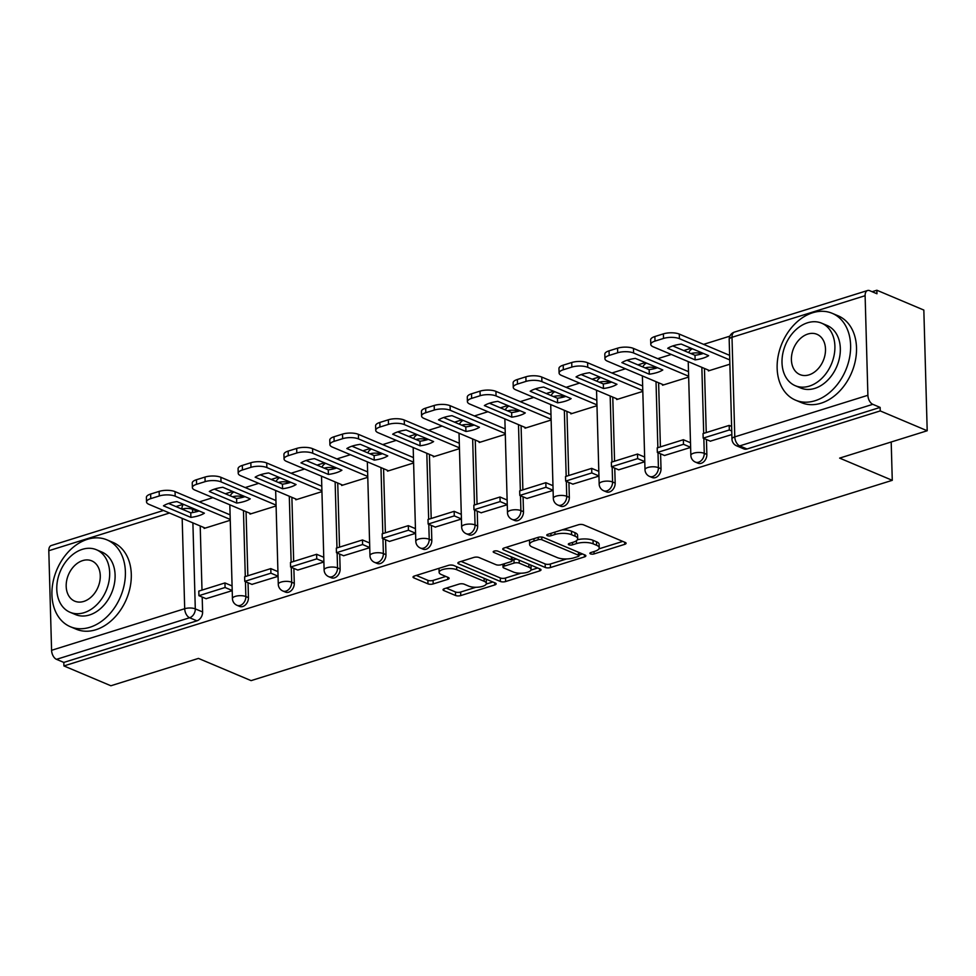 <?xml version="1.0" encoding="UTF-8"?>
<svg xmlns="http://www.w3.org/2000/svg" width="976" height="976" viewBox="0 0 976 976"><rect width="100%" height="100%" fill="white"/><g stroke="black" fill="none" stroke-linecap="round" stroke-linejoin="round"><path stroke-width="1.46" d="M590.431 553.856A2.586 0.927 178.4 0 0 594.079 553.917L624.725 544.34A3.697 1.33 178.4 0 0 626.104 543.254A3.697 1.33 178.4 0 0 625.287 542.461L583.587 524.856A3.697 1.33 178.4 0 0 578.39 524.783L547.743 534.36A2.586 0.927 178.4 0 0 546.767 535.116A2.586 0.927 178.4 0 0 547.341 535.665A2.586 0.927 178.4 0 0 550.989 535.726L554.954 534.482A11.846 4.246 178.4 0 1 571.594 534.726L575.071 536.202A11.846 4.246 178.4 0 1 577.682 538.752A11.846 4.246 178.4 0 1 573.254 542.217L569.289 543.449A2.586 0.927 178.4 0 0 568.325 544.205A2.586 0.927 178.4 0 0 568.886 544.767A2.586 0.927 178.4 0 0 572.534 544.815L576.499 543.583A11.846 4.246 178.4 0 1 593.14 543.827L596.617 545.291A11.846 4.246 178.4 0 1 599.227 547.841A11.846 4.246 178.4 0 1 594.799 551.306L590.834 552.55A2.586 0.927 178.4 0 0 589.87 553.307A2.586 0.927 178.4 0 0 590.431 553.856M444.409 588.674A3.697 1.33 178.4 0 0 443.031 589.748A3.697 1.33 178.4 0 0 443.848 590.553L455.548 595.494A3.697 1.33 178.4 0 0 460.745 595.567L494.783 584.929A3.697 1.33 178.4 0 0 496.162 583.855A3.697 1.33 178.4 0 0 495.357 583.05L453.645 565.446A3.697 1.33 178.4 0 0 448.448 565.372L414.41 576.011A3.697 1.33 178.4 0 0 413.031 577.084A3.697 1.33 178.4 0 0 413.848 577.89L427.976 583.855A3.697 1.33 178.4 0 0 433.173 583.929L447.74 579.378A3.697 1.33 178.4 0 0 449.131 578.292A3.697 1.33 178.4 0 0 448.313 577.499L441.298 574.535A9.894 3.55 178.4 0 1 439.127 572.412A9.894 3.55 178.4 0 1 445.69 568.874A9.894 3.55 178.4 0 1 456.731 569.716L484.194 581.306A9.894 3.55 178.4 0 1 486.365 583.441A9.894 3.55 178.4 0 1 479.802 586.979A9.894 3.55 178.4 0 1 468.761 586.125L464.186 584.197A3.697 1.33 178.4 0 0 458.976 584.124L444.409 588.674M867.896 395.28L865.114 295.704A7.54 4.355 72.7 0 1 867.591 290.506A7.54 4.355 72.7 0 1 869.64 290.665L876.96 293.752L876.863 290.238L923.833 310.063L927.2 430.745L839.628 458.11L892.271 480.326L251.088 680.626L198.457 658.41L110.886 685.762L63.916 665.937L880.23 410.92L880.132 407.407L872.812 404.32L739.698 445.898A7.54 5.527 112.9 0 1 736.575 445.812L743.883 448.899A7.54 5.527 112.9 0 0 747.018 448.984L739.698 445.898A7.54 4.355 72.7 0 1 734.782 436.87L867.896 395.28A7.54 4.355 72.7 0 0 872.812 404.32M927.2 430.745L880.23 410.92M545.255 567.471A3.697 1.33 178.4 0 0 550.452 567.544L584.49 556.906A3.697 1.33 178.4 0 0 585.868 555.832A3.697 1.33 178.4 0 0 585.051 555.027L543.351 537.422A3.697 1.33 178.4 0 0 538.154 537.349L504.116 547.987A3.697 1.33 178.4 0 0 502.738 549.061A3.697 1.33 178.4 0 0 503.543 549.866L545.255 567.471L545.157 563.945A3.697 1.33 178.4 0 0 550.354 564.018L566.592 558.955M539.63 570.923L505.605 581.55A3.697 1.33 178.4 0 1 500.395 581.476L458.696 563.872A3.697 1.33 178.4 0 1 457.878 563.079A3.697 1.33 178.4 0 1 459.269 561.993L473.824 557.442A3.697 1.33 178.4 0 1 479.033 557.528L495.942 564.665A3.697 1.33 178.4 0 0 501.139 564.738L510.802 561.725A3.697 1.33 178.4 0 0 512.193 560.639A3.697 1.33 178.4 0 0 511.375 559.846L493.771 552.404A2.586 0.927 178.4 0 1 493.197 551.855A2.586 0.927 178.4 0 1 494.917 550.928A2.586 0.927 178.4 0 1 497.809 551.147L540.204 569.045A3.697 1.33 178.4 0 1 541.021 569.838A3.697 1.33 178.4 0 1 539.63 570.923L539.582 568.776M200.214 525.979L201.995 590.102M202.191 597.056L202.605 611.964L195.298 608.878A7.54 5.527 112.9 0 1 189.612 617.747L56.498 659.337A7.54 4.355 -107.3 0 1 51.582 650.297L48.8 550.72A7.54 4.355 -107.3 0 1 51.277 545.523L163.468 510.472M876.863 290.238L872.129 291.714M729.865 336.159L703.598 344.357M691.13 348.261L683.773 350.555M671.293 354.447L657.763 358.68M645.295 362.572L637.926 364.878M625.457 368.769L611.915 373.003M599.447 376.895L592.09 379.2M579.61 383.092L566.08 387.326M553.612 391.217L546.243 393.523M533.774 397.415L520.245 401.636M507.764 405.54L500.407 407.834M487.939 411.738L474.397 415.959M461.929 419.863L454.56 422.157M442.091 426.061L428.562 430.282M416.093 434.174L408.724 436.479M396.256 440.371L382.714 444.605M370.246 448.496L362.889 450.802M350.408 454.694L336.879 458.927M324.41 462.819L317.041 465.125M304.573 469.017L291.043 473.25M278.563 477.142L271.206 479.436M258.725 483.34L245.196 487.561M232.727 491.465L225.358 493.758M212.89 497.662L199.36 501.884M63.916 665.937L63.818 662.423L56.498 659.337M708.356 370.099L708.381 370.904L729.877 364.194M710.345 441.164L731.841 434.564M662.509 384.41L662.533 385.227L688.653 377.065M664.497 455.487L690.618 447.435M616.673 398.733L616.698 399.55L642.818 391.388M618.662 469.81L644.782 461.758M570.838 413.055L570.85 413.873L596.97 405.711M572.814 484.133L598.947 476.081M524.99 427.378L525.015 428.196L551.135 420.034M526.979 498.455L553.099 490.403M479.155 441.701L479.179 442.506L505.3 434.344M481.131 512.778L507.264 504.726M433.307 456.024L433.332 456.829L459.452 448.667M435.296 527.089L461.416 519.037M387.472 470.334L387.496 471.152L413.617 462.99M389.461 541.412L415.581 533.36M341.624 484.657L341.649 485.475L367.769 477.313M343.613 555.734L369.733 547.682M295.789 498.98L295.813 499.797L321.934 491.636M297.778 570.057L323.898 562.005M249.954 513.303L249.966 514.108L276.098 505.958M251.93 584.38L278.062 576.328M246.05 511.656L247.843 575.779M248.038 582.733L248.453 597.641L245.854 596.543A7.54 5.527 112.9 0 1 243.012 603.644A7.54 5.527 112.9 0 1 237.046 605.327L239.645 606.425A7.54 5.527 -67.1 0 0 245.598 604.73A7.54 5.527 -67.1 0 0 248.453 597.641M291.885 497.333L293.678 561.456M293.874 568.41L294.288 583.319L291.69 582.221A7.54 5.527 112.9 0 1 288.847 589.321A7.54 5.527 112.9 0 1 282.881 591.005L285.48 592.103A7.54 5.527 -67.1 0 0 291.446 590.419A7.54 5.527 -67.1 0 0 294.288 583.319M337.733 483.01L339.526 547.133M339.721 554.087L340.136 568.996L337.537 567.91A7.54 5.527 112.9 0 1 334.683 574.998A7.54 5.527 112.9 0 1 328.729 576.682L331.328 577.78A7.54 5.527 -67.1 0 0 337.281 576.096A7.54 5.527 -67.1 0 0 340.136 568.996M383.568 468.687L385.361 532.811M385.557 539.765L385.971 554.685L383.373 553.587A7.54 5.527 112.9 0 1 380.53 560.675A7.54 5.527 112.9 0 1 374.564 562.371L377.163 563.457A7.54 5.527 -67.1 0 0 383.129 561.773A7.54 5.527 -67.1 0 0 385.971 554.685M429.416 454.377L431.197 518.488M431.392 525.442L431.819 540.362L429.22 539.264A7.54 5.527 112.9 0 1 426.366 546.353A7.54 5.527 112.9 0 1 420.412 548.048L422.998 549.146A7.54 5.527 -67.1 0 0 428.964 547.451A7.54 5.527 -67.1 0 0 431.819 540.362M475.251 440.054L477.044 504.177M477.24 511.131L477.654 526.04L475.056 524.942A7.54 5.527 112.9 0 1 472.213 532.03A7.54 5.527 112.9 0 1 466.247 533.726L468.846 534.824A7.54 5.527 -67.1 0 0 474.8 533.128A7.54 5.527 -67.1 0 0 477.654 526.04M521.086 425.731L522.88 489.854M523.075 496.808L523.49 511.717L520.903 510.619A7.54 5.527 112.9 0 1 518.049 517.719A7.54 5.527 112.9 0 1 512.083 519.403L514.681 520.501A7.54 5.527 -67.1 0 0 520.647 518.817A7.54 5.527 -67.1 0 0 523.49 511.717M566.934 411.408L568.727 475.532M568.923 482.486L569.337 497.394L566.739 496.296A7.54 5.527 112.9 0 1 563.884 503.396A7.54 5.527 112.9 0 1 557.93 505.08L560.529 506.178A7.54 5.527 -67.1 0 0 566.483 504.494A7.54 5.527 -67.1 0 0 569.337 497.394M612.769 397.086L614.563 461.209M614.758 468.163L615.173 483.071L612.574 481.985A7.54 5.527 112.9 0 1 609.732 489.074A7.54 5.527 112.9 0 1 603.766 490.769L606.364 491.855A7.54 5.527 -67.1 0 0 612.33 490.172A7.54 5.527 -67.1 0 0 615.173 483.071M658.617 382.775L660.41 446.886M660.593 453.84L661.02 468.761L658.422 467.663A7.54 5.527 112.9 0 1 655.567 474.751A7.54 5.527 112.9 0 1 649.613 476.447L652.212 477.545A7.54 5.527 -67.1 0 0 658.166 475.849A7.54 5.527 -67.1 0 0 661.02 468.761M704.452 368.452L706.246 432.575M706.441 439.529L706.856 454.438L704.257 453.34A7.54 5.527 112.9 0 1 701.415 460.428A7.54 5.527 112.9 0 1 695.449 462.124L698.047 463.222A7.54 5.527 -67.1 0 0 704.013 461.526A7.54 5.527 -67.1 0 0 706.856 454.438M892.271 480.326L891.198 441.994M206.095 598.691L232.215 590.651M204.106 527.626L204.13 528.431L230.251 520.269M63.818 662.423L196.932 620.834A7.54 5.527 -67.1 0 0 202.605 611.964M880.132 407.407L747.018 448.984M690.471 442.165L689.703 442.396M644.636 456.487L643.867 456.719M598.8 470.798L598.032 471.042M552.953 485.121L552.184 485.365M507.117 499.444L506.349 499.688M461.27 513.766L460.501 514.01M415.434 528.089L414.666 528.321M369.587 542.4L368.818 542.644M323.751 556.723L322.983 556.967M277.916 571.045L277.147 571.289M232.068 585.368L231.3 585.612M599.227 547.841L599.13 544.327A11.846 4.246 178.4 0 0 596.519 541.778L596.617 545.291M577.353 539.789A11.846 4.246 178.4 0 1 593.042 540.314L596.519 541.778M577.682 538.752L577.585 535.226A11.846 4.246 178.4 0 0 574.974 532.676L575.071 536.202M562.152 529.858A11.846 4.246 178.4 0 1 571.497 531.212L574.974 532.676M598.922 548.854L622.773 541.399M505.958 547.402L545.157 563.945M579.024 555.063L582.538 553.965M578.073 556.527A2.586 0.927 178.4 0 0 579.036 555.771A2.586 0.927 178.4 0 0 578.463 555.222L541.863 539.765A2.586 0.927 178.4 0 0 538.215 539.716L534.043 541.021A11.846 4.246 178.4 0 0 529.614 544.474A11.846 4.246 178.4 0 0 532.225 547.036L557.247 557.589A11.846 4.246 178.4 0 0 573.888 557.833L578.073 556.527M529.822 539.948A11.846 4.246 178.4 0 0 529.517 540.96L529.614 544.474M537.691 567.983L530.932 570.094M520.94 573.217L505.507 578.036L505.605 581.55M461.111 561.42L500.298 577.963A3.697 1.33 178.4 0 0 505.507 578.036M513.498 572.07A9.894 3.55 178.4 0 0 524.539 572.924A9.894 3.55 178.4 0 0 531.103 569.386A9.894 3.55 178.4 0 0 528.931 567.251L519.256 563.164A3.697 1.33 178.4 0 0 514.047 563.091L504.385 566.104A3.697 1.33 178.4 0 0 503.006 567.19A3.697 1.33 178.4 0 0 503.823 567.983L513.498 572.07M531.103 569.386L531.005 565.86A9.894 3.55 178.4 0 0 530.7 565.031M516.951 559.224A3.697 1.33 178.4 0 0 513.949 559.565L514.047 563.091M512.18 560.126L513.949 559.565M486.365 583.441L486.268 579.927A9.894 3.55 178.4 0 0 485.963 579.097M453.291 565.324A9.894 3.55 178.4 0 0 450.131 565.055M439.151 568.276A9.894 3.55 178.4 0 0 439.029 568.886L439.127 572.412M416.264 575.425L427.878 580.33A3.697 1.33 178.4 0 0 433.076 580.415L445.8 576.438M446.264 588.089L455.45 591.968A3.697 1.33 178.4 0 0 460.648 592.042L475.922 587.271M486.243 584.051L492.831 581.989M709.467 370.563L653.273 346.846A11.309 4.05 -1.6 0 1 650.785 344.406L650.65 339.831A11.309 4.05 -1.6 0 1 654.872 336.525L663.399 333.865A11.309 4.05 178.4 0 1 679.296 334.097L729.621 355.349M672.83 345.943L694.997 355.301A23.375 8.381 178.4 0 0 703.403 353.434M731.61 426.414L729.194 425.402L703.049 433.576L703.171 438.139L729.328 429.977L731.744 430.989M703.171 438.139L710.491 441.237M729.194 425.402L729.328 429.977M650.785 344.406A11.309 4.05 -1.6 0 1 655.006 341.1L663.521 338.44A11.309 4.05 178.4 0 1 679.418 338.672L729.755 359.912M667.718 348.298L695.132 359.876A23.375 8.381 178.4 0 0 708.649 355.654L681.236 344.077A23.375 8.381 -1.6 0 0 667.718 348.298M695.132 359.876L694.997 355.301M663.631 384.886L607.426 361.169A11.309 4.05 -1.6 0 1 604.937 358.729L604.815 354.154A11.309 4.05 -1.6 0 1 609.036 350.848L617.564 348.188A11.309 4.05 178.4 0 1 633.461 348.42L688.507 371.661M626.995 360.266L649.162 369.623A23.375 8.381 178.4 0 0 657.556 367.757M690.496 442.738L683.359 439.725L657.202 447.886L657.336 452.461L683.481 444.3L690.618 447.301M657.336 452.461L664.644 455.548M683.359 439.725L683.481 444.3M604.937 358.729A11.309 4.05 -1.6 0 1 609.17 355.423L617.686 352.763A11.309 4.05 178.4 0 1 633.583 352.995L688.629 376.236M621.871 362.621L649.284 374.198A23.375 8.381 178.4 0 0 662.802 369.965L635.388 358.399A23.375 8.381 -1.6 0 0 621.871 362.621M649.284 374.198L649.162 369.623M617.784 399.208L561.59 375.479A11.309 4.05 -1.6 0 1 559.102 373.052L558.967 368.477A11.309 4.05 -1.6 0 1 563.201 365.17L571.716 362.511A11.309 4.05 178.4 0 1 587.613 362.743L642.672 385.984M581.147 374.577L603.327 383.934A23.375 8.381 178.4 0 0 611.72 382.08M644.648 457.049L637.511 454.047L611.366 462.209L611.488 466.784L637.645 458.61L644.782 461.624M611.488 466.784L618.808 469.871M637.511 454.047L637.645 458.61M559.102 373.052A11.309 4.05 -1.6 0 1 563.323 369.745L571.851 367.086A11.309 4.05 178.4 0 1 587.747 367.318L642.794 390.546M576.035 376.943L603.449 388.509A23.375 8.381 178.4 0 0 616.966 384.288L589.553 372.722A23.375 8.381 -1.6 0 0 576.035 376.943M603.449 388.509L603.327 383.934M571.948 413.531L515.755 389.802A11.309 4.05 -1.6 0 1 513.254 387.362L513.132 382.787A11.309 4.05 -1.6 0 1 517.353 379.493L525.881 376.821A11.309 4.05 178.4 0 1 541.778 377.065L596.824 400.294M535.312 388.899L557.479 398.257A23.375 8.381 178.4 0 0 565.885 396.402M598.813 471.371L591.676 468.358L565.519 476.532L565.653 481.107L591.798 472.933L598.935 475.946M565.653 481.107L572.973 484.194M591.676 468.358L591.798 472.933M513.254 387.362A11.309 4.05 -1.6 0 1 517.487 384.068L526.003 381.396A11.309 4.05 178.4 0 1 541.9 381.64L596.958 404.869M530.188 391.266L557.613 402.832A23.375 8.381 178.4 0 0 571.131 398.611L543.705 387.033A23.375 8.381 -1.6 0 0 530.188 391.266M557.613 402.832L557.479 398.257M526.113 427.854L469.907 404.125A11.309 4.05 -1.6 0 1 467.419 401.685L467.284 397.11A11.309 4.05 -1.6 0 1 471.518 393.804L480.033 391.144A11.309 4.05 178.4 0 1 495.93 391.376L550.989 414.617M489.464 403.222L511.644 412.58A23.375 8.381 178.4 0 0 520.037 410.713M552.965 485.694L545.84 482.681L519.683 490.855L519.805 495.43L545.962 487.256L553.099 490.269M519.805 495.43L527.125 498.516M545.84 482.681L545.962 487.256M467.419 401.685A11.309 4.05 -1.6 0 1 471.64 398.379L480.168 395.719A11.309 4.05 178.4 0 1 496.064 395.951L551.111 419.192M484.352 405.577L511.766 417.155A23.375 8.381 178.4 0 0 525.283 412.933L497.87 401.356A23.375 8.381 -1.6 0 0 484.352 405.577M511.766 417.155L511.644 412.58M480.265 442.165L424.072 418.448A11.309 4.05 -1.6 0 1 421.571 416.008L421.449 411.433A11.309 4.05 -1.6 0 1 425.67 408.127L434.198 405.467A11.309 4.05 178.4 0 1 450.095 405.699L505.141 428.94M443.629 417.545L465.796 426.902A23.375 8.381 178.4 0 0 474.202 425.036M507.13 500.017L499.993 497.004L473.836 505.178L473.97 509.753L500.127 501.579L507.252 504.592M473.97 509.753L481.29 512.839M499.993 497.004L500.127 501.579M421.571 416.008A11.309 4.05 -1.6 0 1 425.804 412.702L434.32 410.042A11.309 4.05 178.4 0 1 450.217 410.274L505.275 433.515M438.517 419.9L465.93 431.477A23.375 8.381 178.4 0 0 479.448 427.256L452.034 415.678A23.375 8.381 -1.6 0 0 438.517 419.9M465.93 431.477L465.796 426.902M812.654 312.759A47.129 34.575 -67.1 0 0 778.214 355.715A47.129 34.575 -67.1 0 0 795.55 400.16A47.129 34.575 -67.1 0 0 815.106 400.721A47.129 34.575 -67.1 0 0 849.535 357.765A47.129 34.575 -67.1 0 0 832.211 313.32A47.129 34.575 -67.1 0 0 812.654 312.759M795.55 400.16L801.455 402.649A47.129 34.575 -67.1 0 0 821.011 403.21A47.129 34.575 -67.1 0 0 855.44 360.254A47.129 34.575 -67.1 0 0 838.103 315.809L832.211 313.32M821.646 323.178L827.075 325.472A33.928 24.9 112.9 0 1 839.555 357.472A33.928 24.9 112.9 0 1 814.765 388.399A33.928 24.9 112.9 0 1 800.686 387.997L795.257 385.703A33.928 24.9 -67.1 0 0 809.336 386.118A33.928 24.9 -67.1 0 0 834.126 355.179A33.928 24.9 -67.1 0 0 821.646 323.178A33.928 24.9 -67.1 0 0 807.567 322.775A33.928 24.9 -67.1 0 0 782.776 353.702A33.928 24.9 -67.1 0 0 795.257 385.703M809.019 374.857A21.862 16.043 -67.1 0 0 825.001 354.922A21.862 16.043 -67.1 0 0 816.949 334.292A21.862 16.043 -67.1 0 0 807.884 334.036A21.862 16.043 -67.1 0 0 791.902 353.971A21.862 16.043 -67.1 0 0 799.942 374.589A21.862 16.043 -67.1 0 0 809.019 374.857M87.425 539.313A47.129 34.575 -67.1 0 0 52.997 582.269A47.129 34.575 -67.1 0 0 70.333 626.714A47.129 34.575 -67.1 0 0 89.89 627.275A47.129 34.575 -67.1 0 0 124.318 584.319A47.129 34.575 -67.1 0 0 106.982 539.874A47.129 34.575 -67.1 0 0 87.425 539.313M70.333 626.714L76.226 629.203A47.129 34.575 -67.1 0 0 95.782 629.764A47.129 34.575 -67.1 0 0 130.223 586.808A47.129 34.575 -67.1 0 0 112.887 542.363L106.982 539.874M96.429 549.744L101.858 552.038A33.928 24.9 112.9 0 1 114.326 584.038A33.928 24.9 112.9 0 1 89.536 614.965A33.928 24.9 112.9 0 1 75.457 614.563L70.028 612.269A33.928 24.9 -67.1 0 0 84.107 612.672A33.928 24.9 -67.1 0 0 108.897 581.745A33.928 24.9 -67.1 0 0 96.429 549.744A33.928 24.9 -67.1 0 0 82.338 549.342A33.928 24.9 -67.1 0 0 57.547 580.269A33.928 24.9 -67.1 0 0 70.028 612.269M83.802 601.411A21.862 16.043 -67.1 0 0 99.772 581.476A21.862 16.043 -67.1 0 0 91.732 560.858A21.862 16.043 -67.1 0 0 82.655 560.602A21.862 16.043 -67.1 0 0 66.685 580.525A21.862 16.043 -67.1 0 0 74.725 601.155A21.862 16.043 -67.1 0 0 83.802 601.411M434.43 456.487L378.224 432.771A11.309 4.05 -1.6 0 1 375.736 430.331L375.614 425.756A11.309 4.05 -1.6 0 1 379.835 422.449L388.35 419.79A11.309 4.05 178.4 0 1 404.247 420.022L459.306 443.263M397.793 431.868L419.961 441.225A23.375 8.381 178.4 0 0 428.354 439.359M461.294 514.34L454.157 511.326L428 519.488L428.135 524.063L454.279 515.901L461.416 518.915M428.135 524.063L435.442 527.162M454.157 511.326L454.279 515.901M375.736 430.331A11.309 4.05 -1.6 0 1 379.957 427.024L388.485 424.365A11.309 4.05 178.4 0 1 404.381 424.597L459.428 447.838M392.669 434.222L420.083 445.8A23.375 8.381 178.4 0 0 433.6 441.579L406.187 430.001A23.375 8.381 -1.6 0 0 392.669 434.222M420.083 445.8L419.961 441.225M388.582 470.81L332.389 447.093A11.309 4.05 -1.6 0 1 329.9 444.653L329.766 440.078A11.309 4.05 -1.6 0 1 333.999 436.772L342.515 434.113A11.309 4.05 178.4 0 1 358.412 434.344L413.458 457.585M351.946 446.178L374.113 455.548A23.375 8.381 178.4 0 0 382.519 453.681M415.447 528.65L408.31 525.649L382.165 533.811L382.287 538.386L408.444 530.224L415.581 533.225M382.287 538.386L389.607 541.473M408.31 525.649L408.444 530.224M329.9 444.653A11.309 4.05 -1.6 0 1 334.121 441.347L342.637 438.688A11.309 4.05 178.4 0 1 358.534 438.919L413.592 462.16M346.834 448.545L374.247 460.111A23.375 8.381 178.4 0 0 387.765 455.89L360.351 444.324A23.375 8.381 -1.6 0 0 346.834 448.545M374.247 460.111L374.113 455.548M342.747 485.133L286.541 461.404A11.309 4.05 -1.6 0 1 284.053 458.976L283.931 454.401A11.309 4.05 -1.6 0 1 288.152 451.095L296.68 448.435A11.309 4.05 178.4 0 1 312.576 448.667L367.623 471.896M306.11 460.501L328.278 469.859A23.375 8.381 178.4 0 0 336.671 468.004M369.611 542.973L362.474 539.96L336.317 548.134L336.452 552.709L362.596 544.535L369.733 547.548M336.452 552.709L343.759 555.795M362.474 539.96L362.596 544.535M284.053 458.976A11.309 4.05 -1.6 0 1 288.286 455.67L296.802 452.998A11.309 4.05 178.4 0 1 312.698 453.242L367.745 476.471M300.986 462.868L328.412 474.434A23.375 8.381 178.4 0 0 341.917 470.212L314.504 458.647A23.375 8.381 -1.6 0 0 300.986 462.868M328.412 474.434L328.278 469.859M296.899 499.456L240.706 475.727A11.309 4.05 -1.6 0 1 238.217 473.287L238.083 468.712A11.309 4.05 -1.6 0 1 242.316 465.418L250.832 462.746A11.309 4.05 178.4 0 1 266.729 462.99L321.787 486.219M260.263 474.824L282.442 484.181A23.375 8.381 178.4 0 0 290.836 482.327M323.764 557.296L316.627 554.283L290.482 562.457L290.604 567.032L316.761 558.858L323.898 561.871M290.604 567.032L297.924 570.118M316.627 554.283L316.761 558.858M238.217 473.287A11.309 4.05 -1.6 0 1 242.438 469.981L250.966 467.321A11.309 4.05 178.4 0 1 266.863 467.565L321.909 490.794M255.151 477.191L282.564 488.756A23.375 8.381 178.4 0 0 296.082 484.535L268.668 472.957A23.375 8.381 -1.6 0 0 255.151 477.191M282.564 488.756L282.442 484.181M251.064 513.766L194.871 490.05A11.309 4.05 -1.6 0 1 192.37 487.61L192.248 483.035A11.309 4.05 -1.6 0 1 196.469 479.728L204.997 477.069A11.309 4.05 178.4 0 1 220.893 477.301L275.94 500.542M214.427 489.147L236.595 498.504A23.375 8.381 178.4 0 0 245 496.638M277.928 571.619L270.791 568.605L244.634 576.779L244.769 581.354L270.913 573.18L278.05 576.194M244.769 581.354L252.089 584.441M270.791 568.605L270.913 573.18M192.37 487.61A11.309 4.05 -1.6 0 1 196.603 484.303L205.119 481.644A11.309 4.05 178.4 0 1 221.015 481.876L276.074 505.117M209.303 491.501L236.729 503.079A23.375 8.381 178.4 0 0 250.246 498.858L222.821 487.28A23.375 8.381 -1.6 0 0 209.303 491.501M236.729 503.079L236.595 498.504M205.228 528.089L149.023 504.372A11.309 4.05 -1.6 0 1 146.534 501.932L146.4 497.357A11.309 4.05 -1.6 0 1 150.633 494.051L159.149 491.392A11.309 4.05 178.4 0 1 175.046 491.623L230.104 514.864M168.592 503.47L190.759 512.827A23.375 8.381 178.4 0 0 199.153 510.96M232.081 585.942L224.956 582.928L198.799 591.102L198.921 595.677L225.078 587.503L232.215 590.517M198.921 595.677L206.241 598.764M224.956 582.928L225.078 587.503M146.534 501.932A11.309 4.05 -1.6 0 1 150.755 498.626L159.283 495.967A11.309 4.05 178.4 0 1 175.18 496.198L230.226 519.439M163.468 505.824L190.881 517.402A23.375 8.381 178.4 0 0 204.399 513.181L176.985 501.603A23.375 8.381 -1.6 0 0 163.468 505.824M190.881 517.402L190.759 512.827M594.006 551.55L594.079 553.917M550.915 533.36L550.989 535.726M572.461 542.461L572.534 544.815M242.951 495.784A7.54 5.527 112.9 0 1 243.073 496.967L243.085 497.223M243.427 497.126L243.073 496.967A7.54 2.708 178.4 0 0 232.544 496.796M288.786 481.461A7.54 5.527 112.9 0 1 288.908 482.644L288.92 482.9M289.274 482.803L288.908 482.644A7.54 2.708 178.4 0 0 278.38 482.473M334.634 467.138A7.54 5.527 112.9 0 1 334.756 468.334L334.756 468.578M335.11 468.48L334.756 468.334A7.54 2.708 178.4 0 0 324.227 468.151M380.469 452.815A7.54 5.527 112.9 0 1 380.591 454.011L380.603 454.255M380.957 454.157L380.591 454.011A7.54 2.708 178.4 0 0 370.063 453.828M426.317 438.492A7.54 5.527 112.9 0 1 426.439 439.688L426.439 439.932M426.793 439.834L426.439 439.688A7.54 2.708 178.4 0 0 415.898 439.505M472.152 424.17A7.54 5.527 112.9 0 1 472.274 425.365L472.286 425.621M472.64 425.524L472.274 425.365A7.54 2.708 178.4 0 0 461.746 425.194M517.988 409.859A7.54 5.527 112.9 0 1 518.122 411.042L518.122 411.299M518.476 411.201L518.122 411.042A7.54 2.708 178.4 0 0 507.581 410.872M563.835 395.536A7.54 5.527 112.9 0 1 563.957 396.72L563.969 396.976M564.311 396.878L563.957 396.72A7.54 2.708 178.4 0 0 553.429 396.549M609.671 381.213A7.54 5.527 112.9 0 1 609.793 382.409L609.805 382.653M610.159 382.555L609.793 382.409A7.54 2.708 178.4 0 0 599.264 382.226M655.518 366.891A7.54 5.527 112.9 0 1 655.64 368.086L655.64 368.33M655.994 368.233L655.64 368.086A7.54 2.708 178.4 0 0 645.112 367.903M701.354 352.568A7.54 5.527 112.9 0 1 701.476 353.763L701.488 354.007M701.842 353.91L701.476 353.763A7.54 2.708 178.4 0 0 690.947 353.58M197.591 511.436L192.516 509.301L192.601 512.546M192.894 522.892L195.298 608.878A7.54 2.708 -1.6 0 0 184.696 608.719L182.17 518.366M169.507 513.022L48.8 550.72M51.582 650.297L184.696 608.719A7.54 4.355 72.7 0 0 189.612 617.747L196.932 620.834M865.114 295.704L732 337.293L734.782 436.87A7.54 2.708 178.4 0 0 731.963 439.078A7.54 7.54 0 0 0 736.575 445.812M243.451 510.558L245.293 576.572M245.44 581.635L245.854 596.543A7.54 2.708 -1.6 0 0 235.253 596.385A7.54 2.708 -1.6 0 0 232.434 598.593A7.54 7.54 0 0 0 237.046 605.327M289.299 496.235L291.141 562.249M291.275 567.312L291.69 582.221A7.54 2.708 -1.6 0 0 281.1 582.074A7.54 2.708 -1.6 0 0 278.282 584.27A7.54 7.54 0 0 0 282.881 591.005M335.134 481.912L336.976 547.926M337.123 552.989L337.537 567.91A7.54 2.708 -1.6 0 0 326.936 567.751A7.54 2.708 -1.6 0 0 324.117 569.947A7.54 7.54 0 0 0 328.729 576.682M380.969 467.602L382.824 533.604M382.958 538.667L383.373 553.587A7.54 2.708 -1.6 0 0 372.783 553.429A7.54 2.708 -1.6 0 0 369.965 555.625A7.54 7.54 0 0 0 374.564 562.371M426.817 453.279L428.659 519.293M428.806 524.356L429.22 539.264A7.54 2.708 -1.6 0 0 418.619 539.106A7.54 2.708 -1.6 0 0 415.8 541.314A7.54 7.54 0 0 0 420.412 548.048M472.652 438.956L474.495 504.97M474.641 510.033L475.056 524.942A7.54 2.708 -1.6 0 0 464.454 524.783A7.54 2.708 -1.6 0 0 461.648 526.991A7.54 7.54 0 0 0 466.247 533.726M518.5 424.633L520.342 490.647M520.476 495.71L520.903 510.619A7.54 2.708 -1.6 0 0 510.302 510.46A7.54 2.708 -1.6 0 0 507.483 512.668A7.54 7.54 0 0 0 512.083 519.403M564.335 410.31L566.178 476.325M566.324 481.388L566.739 496.296A7.54 2.708 -1.6 0 0 556.137 496.15A7.54 2.708 -1.6 0 0 553.319 498.346A7.54 7.54 0 0 0 557.93 505.08M610.171 395.988L612.025 462.002M612.159 467.065L612.574 481.985A7.54 2.708 -1.6 0 0 601.985 481.827A7.54 2.708 -1.6 0 0 599.166 484.023A7.54 7.54 0 0 0 603.766 490.769M656.018 381.677L657.861 447.691M658.007 452.754L658.422 467.663A7.54 2.708 -1.6 0 0 647.82 467.504A7.54 2.708 -1.6 0 0 645.002 469.712A7.54 7.54 0 0 0 649.613 476.447M701.854 367.354L703.696 433.368M703.842 438.431L704.257 453.34A7.54 2.708 -1.6 0 0 693.668 453.181A7.54 2.708 -1.6 0 0 690.849 455.389A7.54 7.54 0 0 0 695.449 462.124M192.394 508.106A7.54 5.527 112.9 0 1 192.516 509.301A7.54 2.708 -1.6 0 0 181.975 509.118M181.914 509.094A7.54 4.355 -107.3 0 1 183.549 504.372M729.182 339.502A7.54 2.708 178.4 0 1 732 337.293A7.54 4.355 -107.3 0 1 734.477 332.084A7.54 7.54 0 0 0 729.182 339.502L731.963 439.078M593.042 540.314L593.14 543.827M576.413 540.728L576.499 543.583M571.497 531.212L571.594 534.726M554.88 532.127L554.954 534.482M624.664 542.192L624.725 544.34M503.506 548.219L503.543 549.866M584.429 554.771L584.49 556.906M550.354 564.018L550.452 567.544M578.39 552.221L578.463 555.222M541.79 537.056L541.863 539.765M538.154 537.349L538.215 539.716M533.97 538.654L534.043 541.021M500.298 577.963L500.395 581.476M458.647 562.237L458.696 563.872M511.29 556.845L511.375 559.846M493.734 551.257L493.771 552.404M528.846 564.25L528.931 567.251M519.171 560.163L519.256 563.164M504.324 563.75L504.385 566.104M484.108 578.304L484.194 581.306M456.646 566.714L456.731 569.716M447.679 577.231L447.74 579.378M433.076 580.415L433.173 583.929M427.878 580.33L427.976 583.855M413.8 576.243L413.848 577.89M494.722 582.794L494.783 584.929M460.648 592.042L460.745 595.567M455.45 591.968L455.548 595.494M443.799 588.906L443.848 590.553M679.418 338.672L679.296 334.097M655.006 341.1L654.872 336.525M663.521 338.44L663.399 333.865M633.583 352.995L633.461 348.42M609.17 355.423L609.036 350.848M617.686 352.763L617.564 348.188M587.747 367.318L587.613 362.743M563.323 369.745L563.201 365.17M571.851 367.086L571.716 362.511M541.9 381.64L541.778 377.065M517.487 384.068L517.353 379.493M526.003 381.396L525.881 376.821M496.064 395.951L495.93 391.376M471.64 398.379L471.518 393.804M480.168 395.719L480.033 391.144M450.217 410.274L450.095 405.699M425.804 412.702L425.67 408.127M434.32 410.042L434.198 405.467M404.381 424.597L404.247 420.022M379.957 427.024L379.835 422.449M388.485 424.365L388.35 419.79M358.534 438.919L358.412 434.344M334.121 441.347L333.999 436.772M342.637 438.688L342.515 434.113M312.698 453.242L312.576 448.667M288.286 455.67L288.152 451.095M296.802 452.998L296.68 448.435M266.863 467.565L266.729 462.99M242.438 469.981L242.316 465.418M250.966 467.321L250.832 462.746M221.015 481.876L220.893 477.301M196.603 484.303L196.469 479.728M205.119 481.644L204.997 477.069M175.18 496.198L175.046 491.623M150.755 498.626L150.633 494.051M159.283 495.967L159.149 491.392M690.849 455.389L688.226 361.596M692.374 348.786A7.54 7.54 0 0 0 688.678 352.629M645.002 469.712L642.379 375.919M646.539 363.109A7.54 7.54 0 0 0 642.83 366.952M599.166 484.023L596.543 390.241M600.691 377.419A7.54 7.54 0 0 0 596.995 381.262M553.319 498.346L550.708 404.564M554.856 391.742A7.54 7.54 0 0 0 551.147 395.585M507.483 512.668L504.86 418.875M509.021 406.065A7.54 7.54 0 0 0 505.312 409.908M461.648 526.991L459.025 433.198M463.173 420.388A7.54 7.54 0 0 0 459.464 424.231M415.8 541.314L413.177 447.52M417.338 434.71A7.54 7.54 0 0 0 413.629 438.553M369.965 555.625L367.342 461.843M371.49 449.021A7.54 7.54 0 0 0 367.793 452.876M324.117 569.947L321.507 476.166M325.655 463.344A7.54 7.54 0 0 0 321.946 467.187M278.282 584.27L275.659 490.489M279.819 477.667A7.54 7.54 0 0 0 276.11 481.51M232.434 598.593L229.824 504.799M233.972 491.989A7.54 7.54 0 0 0 230.263 495.832M183.305 504.275L175.948 506.568M867.591 290.506L734.477 332.084M578.951 552.453L579.036 555.771M512.095 557.174L512.193 560.639M502.921 564.177L503.006 567.19"/></g></svg>
